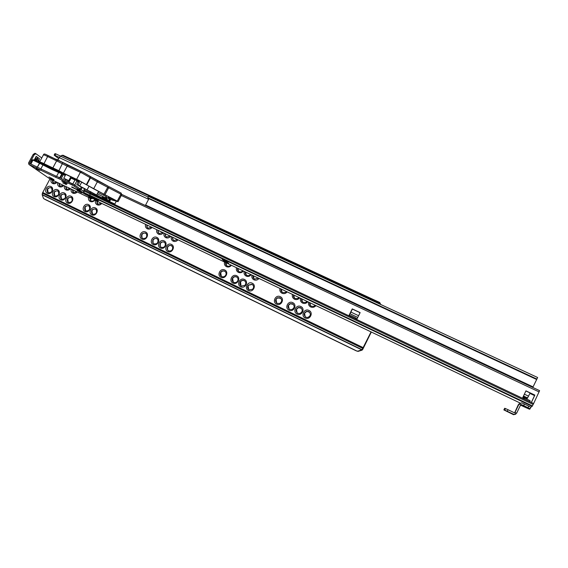 <?xml version="1.0" encoding="UTF-8"?>
<svg xmlns="http://www.w3.org/2000/svg" width="568" height="568" viewBox="0 0 568 568"><rect width="100%" height="100%" fill="white"/><g stroke="black" fill="none" stroke-linecap="round" stroke-linejoin="round"><path stroke-width="0.85" d="M310.519 305.662L309.872 302.723M305.158 316.766L304.604 313.16L306.784 311.441L309.574 312.187M302.439 301.814L301.778 298.86M297.085 312.876L296.51 309.262L298.519 307.593L301.423 308.254M294.409 297.994L293.727 295.019M289.055 309.006L288.466 305.385L290.276 303.781L293.322 304.349M281.998 292.08L281.295 289.091M276.651 303.028L276.048 299.4L277.503 297.951L280.826 298.321M254.059 278.76L253.321 275.743M248.72 289.559L248.088 285.931L248.599 285.2L252.178 284.454L252.703 284.781M246.299 275.061L245.554 272.036M240.967 285.818L240.584 281.785C241.641 280.5 242.919 280.145 244.403 280.72L244.9 281.025M238.588 271.376L237.836 268.359M233.256 282.104L232.646 278.434C233.661 276.879 235.003 276.403 236.679 277.006L237.147 277.291M226.675 265.696L225.922 262.672M221.35 276.36L220.718 272.739C221.719 271.156 223.061 270.666 224.743 271.27L225.176 271.532M173.559 240.328L172.778 239.128L172.793 237.332M168.263 250.729L167.496 249.693L167.638 247.165C168.632 245.617 169.931 245.135 171.543 245.71L171.848 245.88M166.254 236.842L165.522 235.791L165.501 233.853M160.964 247.208L160.261 246.313L160.346 243.651C161.333 242.11 162.633 241.627 164.237 242.195L164.528 242.358M158.997 233.377L158.316 232.447L158.245 230.388M153.708 243.7L153.069 242.926L153.097 240.157C154.084 238.624 155.376 238.141 156.974 238.702L157.244 238.858M147.786 228.024L147.183 227.257L147.034 225.042M142.511 238.29L141.95 237.665L141.901 234.761C142.887 233.235 144.173 232.752 145.749 233.313L146.004 233.455M97.76 204.118L97.05 201.164M92.52 214.15L91.952 210.7C92.925 209.201 94.174 208.726 95.694 209.258L95.857 209.344M90.88 200.831L90.113 198.09M85.647 210.827L85.086 207.391C86.059 205.9 87.302 205.417 88.814 205.95L88.97 206.035M73.478 192.509L72.718 189.79M68.252 202.428L67.713 199.013C68.678 197.536 69.907 197.06 71.398 197.586L71.532 197.65M66.726 189.286L65.98 186.574M61.514 199.176L60.975 195.775C61.94 194.299 63.169 193.823 64.653 194.341L64.773 194.405M60.023 186.077L59.278 183.379M54.812 195.932L54.279 192.545C55.245 191.075 56.466 190.599 57.943 191.118L58.057 191.175M53.349 182.889L52.611 180.198M48.145 192.715L47.62 189.336C48.585 187.873 49.799 187.397 51.269 187.909L51.376 187.965M50.957 186.595C47.151 184.564 43.381 191.572 47.364 193.297C51.177 195.349 54.954 188.306 50.957 186.595M48.216 192.751L47.677 192.389C46.406 189.222 47.492 187.653 50.935 187.689L51.525 188.1C52.732 191.267 51.631 192.815 48.216 192.751M57.645 189.804C53.811 187.759 50.041 194.796 54.038 196.528C57.879 198.587 61.656 191.522 57.645 189.804M54.897 195.981L54.329 195.591C53.072 192.417 54.166 190.855 57.617 190.898L58.227 191.331C59.413 194.504 58.305 196.052 54.897 195.981M64.369 193.028C60.513 190.976 56.736 198.033 60.755 199.773C64.617 201.846 68.401 194.76 64.369 193.028M61.607 199.219L61.017 198.814C59.782 195.626 60.883 194.064 64.333 194.128L64.965 194.583C66.129 197.763 65.008 199.311 61.607 199.219M71.128 196.272C67.251 194.213 63.467 201.285 67.514 203.039C71.39 205.126 75.182 198.012 71.128 196.272M68.352 202.478L67.741 202.052C66.527 198.857 67.642 197.295 71.085 197.366L71.745 197.849C72.889 201.044 71.753 202.584 68.352 202.478M51.07 179.46C50.63 181.291 51.148 182.64 52.625 183.492C54.23 184.117 55.685 183.712 56.999 182.292M56.701 182.143L53.477 182.96L52.845 182.513L52.263 180.028M57.744 182.64C57.304 184.486 57.829 185.835 59.313 186.694C60.925 187.319 62.388 186.915 63.708 185.487M63.396 185.338L60.158 186.155L59.505 185.679L58.937 183.215M64.454 185.843C64.014 187.689 64.539 189.045 66.037 189.911C67.656 190.536 69.126 190.138 70.446 188.704M70.127 188.548L66.875 189.364L66.2 188.867L65.647 186.41M71.199 189.059C70.759 190.919 71.291 192.275 72.796 193.141C74.422 193.773 75.899 193.376 77.227 191.941M76.893 191.778L73.634 192.595L72.924 192.069L72.392 189.627M88.565 204.65C84.639 202.556 80.841 209.691 84.944 211.466C88.878 213.582 92.683 206.411 88.565 204.65M85.768 210.891L85.086 210.394C83.936 207.171 85.079 205.623 88.509 205.744L89.247 206.305C90.312 209.514 89.148 211.047 85.768 210.891M95.459 207.959C91.505 205.85 87.706 213.007 91.831 214.796C95.786 216.919 99.599 209.734 95.459 207.959M92.655 214.221L91.938 213.689C90.823 210.458 91.973 208.91 95.396 209.052L96.169 209.649C97.192 212.865 96.02 214.392 92.655 214.221M95.587 200.348C94.984 202.336 95.502 203.82 97.142 204.792C98.875 205.453 100.408 204.998 101.75 203.443M101.388 203.266L97.952 204.224L97.135 203.571L96.73 201.008M88.608 197.366C88.175 199.24 88.722 200.611 90.241 201.491C92.087 202.165 93.663 201.647 94.991 199.915M94.678 199.695C93.684 201.029 92.477 201.441 91.065 200.93L90.276 200.319L89.794 197.934M145.6 232.028C141.489 229.841 137.648 237.161 141.943 239.029C146.061 241.237 149.909 233.881 145.6 232.028M142.724 238.411L141.68 237.474C140.978 234.257 142.248 232.809 145.486 233.121L146.601 234.172C147.176 237.353 145.884 238.766 142.724 238.411M156.846 237.424C152.693 235.216 148.844 242.579 153.175 244.46C157.336 246.682 161.184 239.291 156.846 237.424M153.942 243.828L152.806 242.742C152.252 239.561 153.559 238.155 156.718 238.517L157.925 239.739C158.344 242.87 157.017 244.233 153.942 243.828M164.124 240.917C159.942 238.702 156.093 246.086 160.446 247.975C164.635 250.218 168.49 242.799 164.124 240.917M161.213 247.343L160.006 246.129C159.565 242.983 160.893 241.613 163.989 242.011L165.267 243.374C165.558 246.462 164.209 247.783 161.213 247.343M171.444 244.432C167.24 242.202 163.385 249.608 167.766 251.517C171.976 253.761 175.832 246.32 171.444 244.432M168.526 250.871L167.248 249.515C166.935 246.42 168.284 245.085 171.302 245.525L172.644 247.052C172.807 250.076 171.437 251.347 168.526 250.871M171.373 236.65C170.862 238.674 171.451 240.172 173.148 241.151C174.987 241.861 176.591 241.407 177.969 239.795M177.486 239.568L173.893 240.527L172.53 238.943L172.53 237.204M164.067 233.171C163.556 235.18 164.138 236.671 165.821 237.651C167.652 238.354 169.25 237.9 170.627 236.295M170.159 236.075L166.58 237.026L165.274 235.599L165.231 233.725M156.803 229.706C156.292 231.709 156.867 233.192 158.543 234.165C160.361 234.868 161.951 234.414 163.321 232.816M162.867 232.596L159.303 233.547L158.06 232.255L157.968 230.26M145.585 224.353C145.067 226.341 145.642 227.825 147.297 228.79C149.1 229.479 150.683 229.025 152.047 227.434M151.606 227.221L148.071 228.18L146.92 227.058L146.75 224.907M224.736 270.013C220.356 267.691 216.465 275.281 221.023 277.269C225.418 279.612 229.309 271.987 224.736 270.013M221.733 276.58C220.434 275.828 219.951 274.685 220.277 273.158C221.144 271.163 222.557 270.474 224.537 271.106C225.943 271.937 226.398 273.173 225.908 274.813C224.964 276.616 223.572 277.205 221.733 276.58M236.693 275.757C232.269 273.414 228.371 281.039 232.972 283.041C237.403 285.406 241.308 277.745 236.693 275.757M233.675 282.353C232.134 281.394 231.723 280.031 232.447 278.277C233.462 276.715 234.811 276.24 236.48 276.843C238.12 277.901 238.482 279.342 237.559 281.181C236.508 282.544 235.209 282.935 233.675 282.353M244.432 279.47C239.987 277.12 236.089 284.767 240.711 286.783C245.17 289.162 249.075 281.479 244.432 279.47M241.407 286.087C239.717 284.973 239.376 283.489 240.392 281.629C241.45 280.344 242.728 279.988 244.219 280.564C246.008 281.778 246.285 283.347 245.056 285.257L241.407 286.087M252.22 283.212C247.747 280.841 243.842 288.516 248.5 290.553C252.98 292.939 256.892 285.228 252.22 283.212M249.182 289.843C247.35 288.565 247.094 286.968 248.415 285.044L252 284.298C253.924 285.69 254.116 287.351 252.568 289.304L249.182 289.843M251.986 275.111C251.489 277.205 252.142 278.774 253.946 279.818C255.905 280.571 257.588 280.116 259.001 278.455M258.39 278.164L254.627 279.122C253.292 278.356 252.788 277.198 253.122 275.65M244.212 271.397C243.715 273.485 244.361 275.047 246.157 276.084C248.102 276.836 249.778 276.382 251.191 274.727M250.587 274.443L250.566 274.472C249.501 275.643 248.259 275.956 246.846 275.402C245.518 274.642 245.021 273.485 245.348 271.944M236.487 267.713C235.99 269.793 236.629 271.348 238.411 272.384C240.342 273.13 242.011 272.675 243.423 271.021M242.834 270.744C241.769 271.937 240.527 272.257 239.107 271.703C237.786 270.943 237.296 269.8 237.623 268.259M224.559 262.026C224.055 264.092 224.687 265.639 226.454 266.662C228.364 267.4 230.026 266.946 231.432 265.299M230.864 265.029C229.799 266.222 228.563 266.541 227.157 265.987C225.851 265.242 225.368 264.099 225.702 262.565M280.294 296.688C275.721 294.274 271.802 302.041 276.552 304.114C281.139 306.557 285.065 298.747 280.294 296.688M277.212 303.383C274.99 301.551 275.033 299.691 277.347 297.809L280.038 297.774C282.331 299.726 282.218 301.622 279.697 303.454L277.212 303.383M279.996 288.473C279.506 290.596 280.187 292.186 282.026 293.251C284.021 294.025 285.732 293.571 287.167 291.888M286.506 291.576L285.413 292.477L282.679 292.534C281.316 291.753 280.798 290.575 281.117 289.005M292.442 294.409C291.952 296.539 292.641 298.143 294.501 299.215C296.517 299.996 298.236 299.549 299.677 297.859M298.995 297.533L297.582 298.576L295.14 298.491C293.762 297.703 293.237 296.517 293.557 294.941M292.769 302.673C288.154 300.238 284.227 308.048 289.02 310.142C293.642 312.606 297.575 304.753 292.769 302.673M289.666 309.404C287.323 307.352 287.479 305.435 290.127 303.646L292.499 303.759C294.891 305.918 294.671 307.856 291.838 309.581L289.666 309.404M300.848 306.55C296.198 304.1 292.271 311.938 297.092 314.047C301.75 316.525 305.683 308.644 300.848 306.55M297.731 313.295C295.325 311.129 295.545 309.184 298.37 307.458L300.564 307.636C303.021 309.915 302.744 311.875 299.734 313.529L297.731 313.295M300.5 298.25C300.018 300.394 300.706 302.006 302.581 303.085C304.604 303.873 306.337 303.418 307.778 301.722M307.082 301.388L305.485 302.503L303.213 302.346C301.828 301.558 301.296 300.373 301.615 298.782M308.971 310.455C304.299 307.984 300.365 315.851 305.215 317.974C309.901 320.466 313.841 312.563 308.971 310.455M305.847 317.221C303.39 314.942 303.653 312.975 306.649 311.314L308.687 311.541C311.186 313.919 310.859 315.9 307.7 317.484L305.847 317.221M308.609 302.119C308.126 304.27 308.829 305.889 310.71 306.976C312.748 307.764 314.487 307.309 315.936 305.612M315.226 305.272L313.458 306.436L311.335 306.23C309.943 305.435 309.404 304.242 309.723 302.652M59.264 157.35L54.982 155.355L55.785 153.871L54.94 153.651L54.187 155.043M58.625 158.529L54.315 155.284L54.982 155.355M371.067 331.911L362.05 349.739L357.868 351.166L356.342 350.896L358.074 351.393L362.086 350.129L362.696 349.455L371.316 332.031M60.513 156.072L55.785 153.871M380.745 304.498L379.729 302.495L378.757 303.575M62.977 155.263L60.393 156.143L57.936 159.814M356.342 350.896L45.014 199.432L43.487 198.452L42.195 194.803L42.387 193.198L49.963 178.934L91.065 198.544L91.981 198.835L87.117 195.072M44.347 199.013L45.014 199.432M356.129 350.669L44.254 198.956M530.136 392.978L527.331 398.31L523.32 396.407M533.054 386.886L145.614 205.027L148.93 198.701L147.779 197.728L148.482 196.393L537.633 377.521L532.784 387.454M527.076 398.196L526.55 398.992M526.806 398.771L523.05 396.989M145.614 205.027L145.387 205.524M536.554 379.438L148.93 198.701M536.895 379.097L147.779 197.728M105.371 198.757L107.806 199.922L105.783 198.424L105.03 199.396M107.806 199.922L107.771 200.49L105.123 199.233M104.725 197.685L104.626 198.161L102.787 197.288M104.178 198.999L104.626 198.161M108.211 200.909L108.971 200.412L108.168 200.639M109.17 198.708L108.928 200.39M109.482 198.864L109.326 200.653L110.057 199.269L109.255 200.412M83.745 190.777L84.17 192.95M89.815 195.392L83.929 192.595L83.83 192.098M539.6 390.649L121.822 194.455L539.6 390.649L533.629 403.536L90.149 192.886L90.788 191.686L89.893 193.731L89.992 195.797L98.463 200.603L93.628 198.402L98.548 201.91M98.342 201.775L93.585 198.374L98.371 200.561L84.547 193.241L98.321 201.768M108.921 200.781L108.339 200.973M110.057 199.269L109.12 201.342M108.971 200.412L109.333 198.786M526.827 407.533L525.975 407.235L526.827 407.533M523.724 405.836L522.88 405.545L523.724 405.836M504.711 410.103L503.866 409.911L504.682 408.278L505.435 408.555L504.711 410.103L513.941 414.42L516.631 413.227L520.678 404.828L519.045 404.04L514.999 412.446L516.631 413.227M515.801 414.157L513.578 414.704L503.866 409.911M507.288 411.267L508.019 409.72L514.21 412.702L514.999 412.446L514.636 412.744L518.343 404.672L519.237 403.713M508.019 409.72L505.435 408.555M520.529 405.133L522.887 406.212M523.653 405.609L524.427 404.025L523.653 405.609L521.332 404.522L520.678 404.828M523.696 405.573L530.093 408.846L529.539 409.23L522.865 406.255M524.427 404.025L530.732 407.164L530.001 408.719M530.1 408.832L530.732 407.164M524.385 404.054L521.651 402.826L518.343 404.672M523.391 406.106L522.553 405.815L523.391 406.106M222.202 259.441L226.639 261.55L228.726 263.346L224.332 261.252L222.258 259.469M224.374 260.478L224.332 261.252M534.552 395.598L529.93 393.418M533.629 403.536L532.145 406.347L530.597 407.455M355.824 317.974L350.917 315.638L350.314 316.461L348.837 315.758L352.238 308.9L360.133 312.62L356.732 319.507L355.248 318.804L355.845 317.981L355.916 319.124M524.136 399.02L522.461 398.232L525.933 390.862L534.857 395.079L531.392 402.471L529.71 401.675L530.121 400.688L524.548 398.047L524.136 399.02L529.71 401.675M116.546 200.752L114.814 204.047L100.131 196.989M349.015 315.844L352.366 309.077L360.084 312.719M525.883 390.969L534.758 395.158L531.343 402.449M523.973 398.949L524.541 398.047L530.121 400.688M66.073 183.535L61.82 181.085L66.073 183.535M81.139 192.715L77.035 190.365L81.139 192.715M53.143 179.374L48.962 176.975L53.143 179.374M66.477 184.671L62.75 182.846L66.477 184.671M39.76 170.407L36.004 168.554L39.76 170.407M53.846 180.148L50.211 178.359L53.846 180.148M41.308 169.136L37.112 167.028L36.544 168.085L40.74 170.187L41.308 169.136L56.09 176.158L55.522 177.216L58.745 178.636L59.32 177.571L56.09 176.158M40.74 170.187L55.522 177.216M37.722 161.866L38.17 160.176L37.509 157.883L36.274 159.182L35.798 160.957M83.773 191.53L81.068 189.591L79.541 190.188L84.447 193.681L83.361 193.276L87.01 195.278M79.541 190.188L77.198 188.895L78.916 189.52L74.33 186.247L74.898 185.175L59.32 177.571M72.413 183.791L71.838 184.856L74.33 186.247M71.838 184.856L58.745 178.636M36.544 168.085L28.932 164.464L28.556 162.966L33.185 154.411L34.13 154.858L29.5 163.421L37.112 167.028M71.653 187.156L80.223 191.203L71.817 186.851M79.371 188.477L74.898 185.175M79.953 189.066L79.321 188.761M84.447 193.681L85.221 193.724M36.877 158.074L36.75 161.404M38.447 162.207L39.405 158.628M34.144 160.176L36.21 156.328L35.067 160.609M81.068 189.591L82.246 187.376M49.714 178.764L28.932 164.464M41.755 157.954L35.883 153.715L34.13 154.858M35.784 153.679L34.939 153.268L33.185 154.411M39.398 158.642L36.21 156.349L39.398 158.642M37.119 160.013L38.17 160.176M77.816 180.304L78.824 180.731L79.335 182.633L78.008 185.118L102.375 198.062L78.533 185.637M78.008 185.118L76.772 184.43L78.1 181.945L77.873 181.277M78.618 185.665L76.772 184.43M37.992 167.453L37.332 167.134L39.462 163.186L52.071 169.548L63.382 174.539L63.502 174.078L65.427 175.164L62.764 173.694L60.194 177.99L61.245 178.529M60.194 177.99L59.732 177.77L61.869 173.78L62.743 173.687M40.839 168.895L43.196 164.564L39.923 162.909L37.332 167.134M37.325 167.134L30.842 164.053L32.972 160.119L39.462 163.186L39.895 162.895L59.171 172.147M30.487 163.896L30.842 164.053M79.385 188.647L80.28 189.03L81.38 186.957M81.338 186.943L80.28 189.03M80.244 189.002L74.685 185.026L76.829 181.014L79.335 182.633M75.374 179.658L71.355 177.756L71.05 178.118L74.969 179.971L72.825 183.982L74.685 185.026M72.825 183.982L68.905 182.122L71.05 178.118M65.114 180.319L65.625 179.353M39.874 162.881L33.413 159.828L32.333 159.927L30.487 163.882M39.838 161.504L39.164 161.184L38.581 162.27M69.779 179.438L70.233 179.644M70.325 179.474L69.878 179.254M63.424 173.141L58.902 170.712L62.863 162.597L58.028 160.275L56.644 160.843L67.159 166.175L63.424 173.141L78.618 180.262L93.635 188.81L117.242 201.122L118.023 201.668L111.917 199.957L108.133 198.005M59.008 172.076L46.043 165.664L39.696 161.766L58.902 170.712M42.373 162.881L42.146 163.3L41.045 162.455L41.968 162.689L58.916 170.883L64.156 174.447M65.462 175.093L64.496 174.269L65.618 174.809M115.907 200.639L77.624 179.992L63.275 173.226L65.682 174.681L63.779 178.245L68.763 180.659L70.673 177.095L71.383 177.188M115.872 200.703L108.594 197.288L106.117 198.36L103.014 196.855L106.117 198.36M106.152 198.381L109.063 197.671L108.594 197.288M60.556 172.693L45.589 165.288L45.88 164.748M42.146 163.3L45.589 165.288M106.663 196.904L105.96 198.232L105.421 197.799L106.124 196.471L106.663 196.904M68.763 180.659L69.282 181.263L70.893 177.358M72.157 177.55L71.902 178.018M104.988 194.654L109.198 186.737L121.176 193.092L120.906 194.185L121.708 194.753M98.491 192.779L106.124 196.471M97.788 194.1L105.421 197.799M69.282 181.263L63.779 178.245M54.031 179.694L49.402 177.223L54.031 179.694M50.928 178.011L53.697 179.474L51.021 177.947M67.166 183.826L62.232 181.306L67.237 183.769M64.148 182.349L66.726 183.634L64.319 182.179M82.154 192.942L77.475 190.614L82.154 192.942M79.442 191.664L81.799 192.793L79.577 191.508M148.617 199.304L59.15 157.556M148.156 197.018L60.393 156.143M379.197 302.971L61.777 155.32M361.887 349.902L42.195 194.803M362.05 349.739L42.209 194.597M362.931 348.489L42.387 193.198M363.307 347.694L42.685 192.474M527.693 397.99L523.511 396.01M357.755 317.434L350.037 313.777M524.328 398.246L522.794 397.522L524.321 398.253M357.059 318.847L356.171 318.428L357.059 318.854M350.69 315.822L349.341 315.183M528.623 396.187L524.37 394.178M358.6 315.723L350.882 312.066M107.806 198.118L108.744 198.502M110.661 199.439L109.553 201.548M90.184 192.815L84.156 189.953L83.901 190.905L83.922 189.882L84.845 188.647M89.893 193.752L83.901 190.905L83.95 192.176M84.675 188.562L83.979 189.875M98.299 201.754L96.07 200.689M108.303 198.488L108.346 198.111M503.951 409.819L504.682 408.278M513.124 414.541L513.479 414.25M521.467 404.565L520.742 405.19M528.084 407.668L528.815 406.113M520.096 402.996L98.463 201.867M532.145 406.347L89.992 195.797M532.401 405.921L89.815 195.243M533.174 404.459L89.893 193.731M350.314 316.461L355.248 318.804M539.082 391.913L121.311 195.506M224.332 260.613L227.058 261.912M79.697 188.945L79.137 189.996M92.264 197.962L91.853 198.736M79.406 188.406L78.845 189.464M85.491 193.915L85.257 194.355M62.281 173.474L59.249 172.168L58.689 172.409L56.573 176.35M101.984 197.806L102.687 196.478M103.39 195.151L103.88 194.228M103.028 196.642L102.304 198.012M79.683 185.913L81.764 182.03M88.942 186.396L87.223 189.62M68.259 180.773L67.812 181.604M77.418 180.944L78.086 180.198M77.894 181.291L78.824 180.731M77.163 180.759L77.837 180.269M61.259 178.494L63.382 174.539L65.213 175.569M77.93 181.306L76.779 180.468M77.986 181.334L71.355 177.756M71.32 177.763L70.808 177.514L71.32 177.763M70.588 177.919L71.043 178.139M96.766 194.753L98.512 191.466M102.354 198.047L103.085 196.67L102.375 198.062M59.988 161.078L58.248 160.375M81.465 171.664L67.954 165.345L67.159 166.175L82.367 173.24L90.468 177.869L86.748 184.849M83.262 172.459L81.586 171.699L80.358 172.331L76.616 179.346M39.788 161.603L43.424 154.865L44.907 155.213L56.644 160.843L52.902 167.801M43.999 163.584L48.117 155.604L46.114 154.595M57.709 160.219L48.124 155.618M86.357 184.586L90.085 177.599L90.014 176.307L83.304 172.473L60.094 161.127M67.926 165.338L62.878 162.611M93.635 188.81L97.334 181.859L90.468 177.869L90.397 176.577L89.744 176.115L83.361 172.509M97.98 180.965L90.376 176.556M103.972 194.121L108.311 186.276L98.001 180.972L97.334 181.859L120.906 194.185L117.242 201.122M109.191 186.744L121.176 193.092L121.729 194.703L118.073 201.626M43.516 154.681C43.708 153.857 44.552 153.814 46.029 154.546L57.872 160.233M108.311 186.276L90.135 176.385M55.522 159.338L56.033 159.161L55.643 159.395M58.752 160.517L56.928 159.58M379.729 302.495L62.814 155.163M350.69 315.829L349.341 315.19M527.324 398.31L523.32 396.414M83.78 192.041L83.929 192.595M83.936 189.861L84.632 188.541M109.581 201.562L110.696 199.453M513.578 414.704L513.941 414.42M521.332 404.522L520.615 405.147M520.089 402.996L98.505 201.896M350.917 315.638L355.845 317.981M222.23 259.455L226.646 261.564M92.399 198.062L91.981 198.835M79.484 188.462L78.916 189.52M34.939 153.268L35.883 153.715M43.196 164.564L63.502 174.078M39.895 162.895L33.413 159.828L32.362 159.871M56.033 159.161L58.106 160.297M59.093 160.353L59.299 160.751M56.828 159.53L57.212 159.473"/></g></svg>
